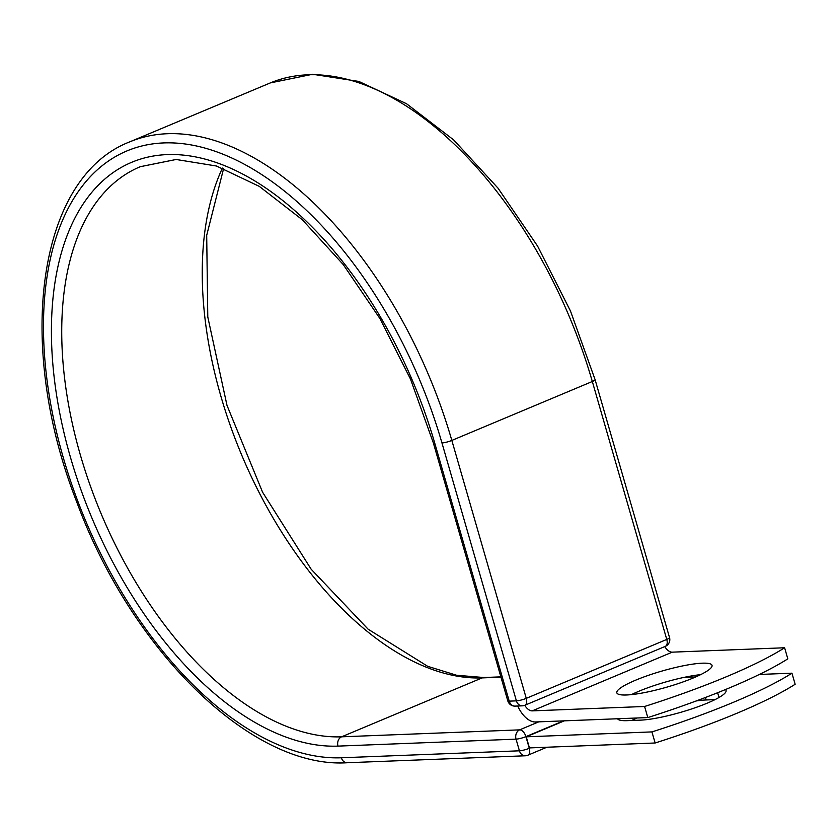 <?xml version="1.0" encoding="UTF-8"?>
<svg xmlns="http://www.w3.org/2000/svg" width="837" height="837" viewBox="0 0 837 837"><rect width="100%" height="100%" fill="white"/><g stroke="black" fill="none" stroke-linecap="round" stroke-linejoin="round"><path stroke-width="1.26" d="M725.376 689.594A49.54 8.401 163.9 0 1 726.056 690.504A49.54 8.401 163.9 0 1 707.338 703.111A49.54 8.401 163.9 0 1 640.556 720.134L627.185 720.657A49.54 8.401 163.9 0 1 617.591 718.753M693.318 677.96A49.54 8.401 -16.1 0 0 712.025 665.342A49.54 8.401 -16.1 0 0 684.53 665.541A49.54 8.401 -16.1 0 0 635.545 680.219A49.54 8.401 -16.1 0 0 616.838 692.827A49.54 8.401 -16.1 0 0 644.333 692.628A49.54 8.401 -16.1 0 0 693.318 677.96M700.621 674.643A49.54 8.401 -16.1 0 0 638.746 691.31A49.54 8.401 -16.1 0 0 631.443 694.616M647.796 717.571L644.595 706.48A213.529 36.221 -16.1 0 0 784.614 647.765L787.816 658.855A213.529 36.221 163.9 0 1 647.796 717.571L535.418 721.975A22.84 12.754 67.2 0 1 517.737 706.009M784.614 647.765L672.237 652.159A11.132 6.215 67.2 0 1 664.766 646.582M644.595 706.48L532.217 710.875A11.132 6.215 67.2 0 1 524.747 705.309M526.232 736.822L651.929 731.904L655.13 742.994L529.434 747.912L526.232 736.822L564.337 720.835M631.715 720.479A49.54 8.401 163.9 0 1 637.041 718M696.185 700.967A49.54 8.401 163.9 0 1 706.187 699.962L715.028 699.617M655.13 742.994A213.529 36.221 -16.1 0 0 795.15 684.268L791.948 673.178A213.529 36.221 -16.1 0 1 651.929 731.904M683.965 677.405L695.673 676.945M759.326 674.455L791.948 673.178M532.217 710.875L672.237 652.159M129.84 141.83A332.007 185.375 67.2 0 1 451.834 440.429A7.324 1.245 163.9 0 1 441.957 442.94A324.683 181.284 67.2 0 0 163.906 142.918A324.683 181.284 67.2 0 0 63.319 457.755A324.683 181.284 67.2 0 0 341.37 757.778A7.324 5.943 -92.2 0 0 347.261 762.737C251.78 769.057 131.618 650.945 76.774 502.064C15.16 345.126 37.11 177.423 129.84 141.83L270.33 82.915A332.007 185.375 67.2 0 1 592.324 381.505L666.765 639.426A7.324 1.245 -16.1 0 0 669.527 637.564L595.086 379.642A7.324 1.245 163.9 0 1 592.324 381.505L451.834 440.429L526.274 698.351L666.765 639.426A7.324 4.091 -112.8 0 1 665.331 646.352A7.324 7.324 0 0 0 669.527 637.564M441.957 442.94L516.408 700.862A7.324 1.245 -16.1 0 0 526.274 698.351A7.324 4.091 -112.8 0 1 524.841 705.267L665.331 646.352M433.346 442.909L410.454 378.994L379.925 318.552L343.254 264.576L302.335 219.765L259.282 186.369L216.427 166.008L176.126 159.48L140.271 166.699A305.034 170.319 67.2 0 0 89.883 484.602A305.034 170.319 67.2 0 0 341.601 736.822A7.324 5.943 -92.2 0 0 338.002 746.112A312.358 174.399 67.2 0 1 70.507 457.473A312.358 174.399 67.2 0 1 167.274 154.594A312.358 174.399 67.2 0 1 434.769 443.223A7.324 1.245 163.9 0 1 433.346 442.909L507.787 700.831A7.324 1.245 -16.1 0 0 509.22 701.144L516.408 700.862A7.324 5.943 87.8 0 0 522.288 705.832A7.324 7.324 0 0 0 524.841 705.267M434.769 443.223L509.22 701.144A7.324 5.943 87.8 0 0 515.111 706.114L522.288 705.832M347.261 762.737L525.301 755.78A7.324 5.943 -92.2 0 1 519.421 750.81L516.052 739.144A7.324 5.943 -92.2 0 1 519.651 729.864L341.601 736.822L482.091 677.907A305.034 170.319 67.2 0 1 258.549 491.382A305.034 170.319 67.2 0 1 222.433 168.08M500.955 677.164L482.091 677.907A7.324 5.943 -92.2 0 1 483.807 677.52L456.573 675.25L427.717 666.336L368.123 629.194L311.186 569.265L262.588 492.229L226.994 405.39L207.785 316.941L206.697 235.343L223.625 168.519M341.37 757.778L519.421 750.81A7.324 1.245 163.9 0 0 529.287 748.299L530.292 747.87M338.002 746.112L516.052 739.144A7.324 1.245 163.9 0 0 525.918 736.623L529.287 748.299A7.324 4.091 -112.8 0 1 527.854 755.215L546.896 747.221M563.479 720.877L525.918 736.623A7.324 4.091 -112.8 0 0 519.651 729.864L538.777 721.839M705.465 697.483L706.187 699.962M717.623 692.733L718.993 697.493M270.33 82.915L312.661 74.263L358.853 81.44L406.562 103.746L453.654 139.915L498.015 188.147L537.584 246.109L570.468 310.998L595.086 379.642M483.807 677.52L500.871 676.861M507.787 700.831A7.324 7.324 0 0 0 515.111 706.114M525.301 755.78A7.324 7.324 0 0 0 527.854 755.215"/></g></svg>
